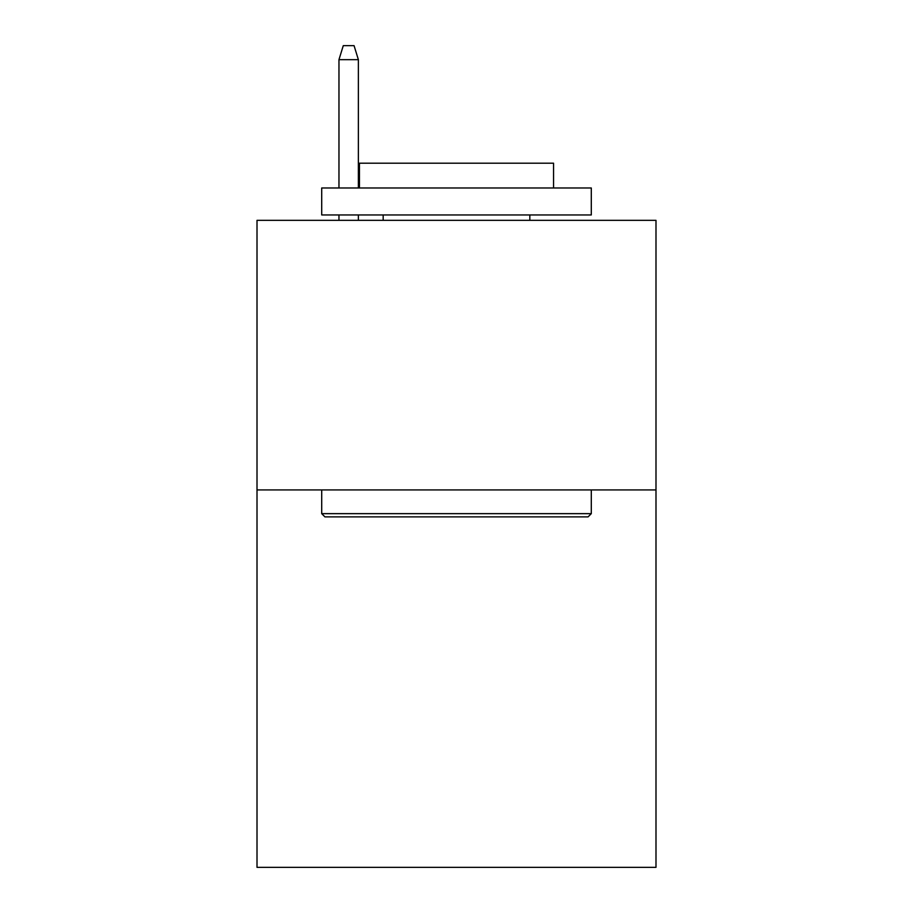 <?xml version="1.0" encoding="UTF-8"?>
<svg xmlns="http://www.w3.org/2000/svg" width="913" height="913" viewBox="0 0 913 913"><rect width="100%" height="100%" fill="white"/><g stroke="black" fill="none" stroke-linecap="round" stroke-linejoin="round"><path stroke-width="1.37" d="M655.99 489.927L655.99 867.35L257.01 867.35L257.01 220.341L655.99 220.341L655.99 489.927L257.01 489.927M324.937 516.884L321.707 513.654L591.293 513.654L588.063 516.884L324.937 516.884M591.293 187.987L591.293 214.954L321.707 214.954L321.707 187.987L591.293 187.987M359.448 187.987L359.448 163.187L553.552 163.187L553.552 187.987M591.293 489.927L591.293 513.654M321.707 489.927L321.707 513.654M529.825 214.954L529.825 220.341M383.175 214.954L383.175 220.341M358.375 187.987L358.375 59.665L338.963 59.665L338.963 187.987M338.963 214.954L338.963 220.341M358.375 214.954L358.375 220.341M338.963 59.665L343.277 45.65L354.061 45.65L358.375 59.665"/></g></svg>
